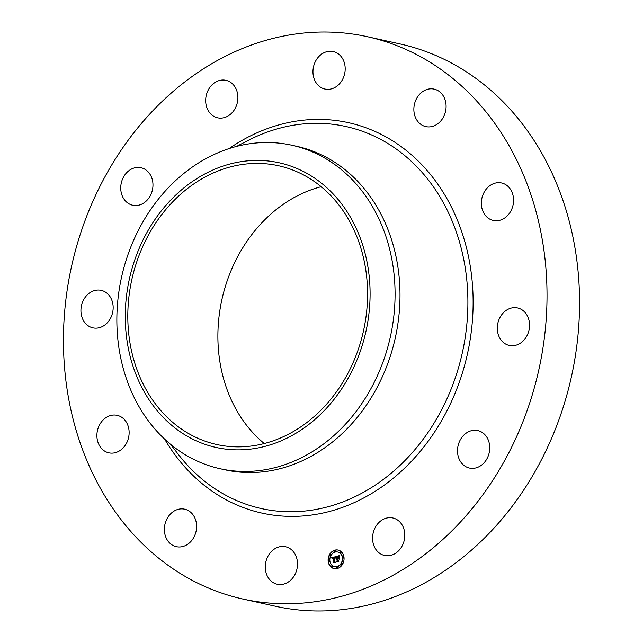 <?xml version="1.0" encoding="UTF-8"?>
<svg xmlns="http://www.w3.org/2000/svg" width="643" height="643" viewBox="0 0 643 643"><rect width="100%" height="100%" fill="white"/><g stroke="black" fill="none" stroke-linecap="round" stroke-linejoin="round"><path stroke-width="0.96" d="M290.684 549.106A19.202 15.954 102.5 0 1 295.997 572.19A19.202 15.954 102.5 0 1 277.237 584.238A19.202 15.954 102.5 0 1 272.11 581.883A19.202 15.954 102.5 0 1 266.789 558.807A19.202 15.954 102.5 0 1 285.548 546.751A19.202 15.954 102.5 0 1 290.684 549.106M367.539 36.747L400.075 43.957A287.968 239.292 102.5 0 1 535.394 470.981A287.968 239.292 102.5 0 1 275.461 606.253L242.925 599.043A287.968 239.292 102.5 0 1 107.606 172.019A287.968 239.292 102.5 0 1 367.539 36.747A287.968 239.292 102.5 0 1 502.858 463.772A287.968 239.292 102.5 0 1 242.925 599.043M291.809 145.222L296.736 146.315A165.677 137.674 102.5 0 1 374.588 391.997A165.677 137.674 102.5 0 1 225.042 469.824L220.115 468.731A165.677 137.674 102.5 0 1 127.089 380.656A165.677 137.674 102.5 0 1 142.264 223.049A165.677 137.674 102.5 0 1 291.809 145.222A165.677 137.674 102.5 0 1 384.844 233.296A165.677 137.674 102.5 0 1 369.669 390.904A165.677 137.674 102.5 0 1 220.115 468.731M134.266 369.974A145.8 121.157 102.5 0 1 201.589 175.74A145.8 121.157 102.5 0 1 361.093 240.305A145.8 121.157 102.5 0 1 293.763 434.539A145.8 121.157 102.5 0 1 134.266 369.974M264.265 443.541A142.77 118.642 102.5 0 1 239.783 252.779A142.77 118.642 102.5 0 1 321.187 186.703M149.698 232.814A142.77 118.642 102.5 0 1 278.572 165.749A142.77 118.642 102.5 0 1 345.661 377.465A142.77 118.642 102.5 0 1 216.787 444.53A142.77 118.642 102.5 0 1 149.698 232.814M415.346 117.195A19.202 15.954 102.5 0 1 417.637 96.78A19.202 15.954 102.5 0 1 434.129 89.12A19.202 15.954 102.5 0 1 444.61 98.532A19.202 15.954 102.5 0 1 442.32 118.947A19.202 15.954 102.5 0 1 425.827 126.607A19.202 15.954 102.5 0 1 415.346 117.195M129.066 434.306A19.202 15.954 102.5 0 1 108.86 452.825A19.202 15.954 102.5 0 1 96.956 433.848A19.202 15.954 102.5 0 1 117.163 415.338A19.202 15.954 102.5 0 1 129.066 434.306M481.406 201.484A19.202 15.954 102.5 0 1 501.612 182.974A19.202 15.954 102.5 0 1 513.508 201.942A19.202 15.954 102.5 0 1 493.302 220.453A19.202 15.954 102.5 0 1 481.406 201.484M110.218 318.824A19.202 15.954 102.5 0 1 92.889 327.842A19.202 15.954 102.5 0 1 83.863 299.373A19.202 15.954 102.5 0 1 101.192 290.355A19.202 15.954 102.5 0 1 110.218 318.824M500.254 316.967A19.202 15.954 102.5 0 1 517.583 307.949A19.202 15.954 102.5 0 1 526.601 336.418A19.202 15.954 102.5 0 1 509.272 345.436A19.202 15.954 102.5 0 1 500.254 316.967M143.622 203.092A19.202 15.954 102.5 0 1 132.699 205.221A19.202 15.954 102.5 0 1 120.796 189.605A19.202 15.954 102.5 0 1 130.087 169.856A19.202 15.954 102.5 0 1 141.01 167.735A19.202 15.954 102.5 0 1 152.913 183.351A19.202 15.954 102.5 0 1 143.622 203.092M466.85 432.699A19.202 15.954 102.5 0 1 477.765 430.569A19.202 15.954 102.5 0 1 489.677 446.186A19.202 15.954 102.5 0 1 480.377 465.934A19.202 15.954 102.5 0 1 469.462 468.056A19.202 15.954 102.5 0 1 457.559 452.439A19.202 15.954 102.5 0 1 466.85 432.699M220.332 118.127A19.202 15.954 102.5 0 1 217.631 117.814A19.202 15.954 102.5 0 1 205.913 97.222A19.202 15.954 102.5 0 1 223.242 80.013A19.202 15.954 102.5 0 1 225.942 80.327A19.202 15.954 102.5 0 1 237.653 100.911A19.202 15.954 102.5 0 1 220.332 118.127M390.14 517.663A19.202 15.954 102.5 0 1 392.841 517.977A19.202 15.954 102.5 0 1 404.56 538.569A19.202 15.954 102.5 0 1 387.231 555.777A19.202 15.954 102.5 0 1 384.53 555.464A19.202 15.954 102.5 0 1 372.811 534.88A19.202 15.954 102.5 0 1 390.14 517.663M319.788 86.684A19.202 15.954 102.5 0 1 314.475 63.601A19.202 15.954 102.5 0 1 333.227 51.553A19.202 15.954 102.5 0 1 338.363 53.908A19.202 15.954 102.5 0 1 343.675 76.983A19.202 15.954 102.5 0 1 324.924 89.039A19.202 15.954 102.5 0 1 319.788 86.684M195.118 518.596A19.202 15.954 102.5 0 1 192.828 539.011A19.202 15.954 102.5 0 1 176.335 546.671A19.202 15.954 102.5 0 1 165.862 537.259A19.202 15.954 102.5 0 1 168.153 516.843A19.202 15.954 102.5 0 1 184.645 509.184A19.202 15.954 102.5 0 1 195.118 518.596M343.981 557.216A9.5 7.893 102.5 0 1 334.03 568.613A9.5 7.893 102.5 0 1 328.195 561.452A9.5 7.893 102.5 0 1 338.146 550.054A9.5 7.893 102.5 0 1 343.981 557.216M342.309 557.666A7.491 6.221 102.5 0 1 334.473 566.644A7.491 6.221 102.5 0 1 329.875 561.001A7.491 6.221 102.5 0 1 337.712 552.024A7.491 6.221 102.5 0 1 342.309 557.666M335.718 556.653L335.397 557.939L334.882 557.288L334.079 557.409L335.051 562.103L333.476 562.521L333.902 561.926L333.387 557.923L332.463 558.928L333.355 557.626L332.479 557.971L332.27 558.847L331.611 557.73L335.718 556.653M335.951 556.87L335.55 558.076L335.951 556.87M335.091 557.634L334.36 557.666L334.866 561.709L335.517 562.32L333.749 562.794L335.308 562.263L334.77 561.773L334.231 557.585L334.971 557.594M339.641 555.536L339.223 556.894L338.636 556.291L337.254 556.525L337.495 558.405L337.495 556.685L338.982 556.709L337.591 556.774L337.792 558.325L338.781 557.36L338.998 559.04L337.543 558.743L338.306 561.17L336.611 561.62L337.109 560.953L336.892 559.225L336.377 559.514L336.852 558.928L336.201 559.346L336.803 558.59L336.056 556.5L339.641 555.536M339.858 555.874L339.472 557.111L339.858 555.874M339.271 559.169L339.046 557.433L339.174 559.129M337.88 559L338.097 560.72L338.821 561.435L336.819 561.966L338.612 561.371L337.776 558.912L338.588 558.807L337.88 559M335.517 550.987A0.579 0.482 102.5 0 1 334.561 551.244A0.579 0.482 102.5 0 1 335.517 550.987M343.627 557.312A0.579 0.482 102.5 0 1 342.671 557.569A0.579 0.482 102.5 0 1 343.627 557.312M340.814 552.056A0.579 0.482 102.5 0 1 339.858 552.313A0.579 0.482 102.5 0 1 340.814 552.056M337.615 567.423A0.579 0.482 102.5 0 1 336.659 567.681A0.579 0.482 102.5 0 1 337.615 567.423M342.301 563.678A0.579 0.482 102.5 0 1 341.345 563.935A0.579 0.482 102.5 0 1 342.301 563.678M328.557 561.355A0.579 0.482 102.5 0 1 329.513 561.098A0.579 0.482 102.5 0 1 328.557 561.355M329.883 554.989A0.579 0.482 102.5 0 1 330.84 554.732A0.579 0.482 102.5 0 1 329.883 554.989M331.362 566.612A0.579 0.482 102.5 0 1 332.318 566.354A0.579 0.482 102.5 0 1 331.362 566.612M336.691 558.96L336.9 556.967L336.369 556.573L339.56 555.713M337.069 561.5L337.197 559.289L336.691 559.185M338.974 558.847L338.331 558.526M337.792 558.325L338.845 557.867M337.495 558.405L338.017 558.373M339.287 556.613L338.58 556.283M332.286 558.389L331.925 557.803L335.686 556.758M333.926 562.4L333.387 557.923M334.489 557.513L335.051 557.537M338.298 550.095A9.5 7.893 -77.5 0 0 328.509 561.524A9.5 7.893 -77.5 0 0 334.191 568.645M334.625 566.676A7.491 6.221 -77.5 0 0 334.786 566.716A7.491 6.221 -77.5 0 0 342.623 557.738A7.491 6.221 -77.5 0 0 338.025 552.096A7.491 6.221 -77.5 0 0 337.864 552.064M335.075 551.686A0.579 0.482 -77.5 0 0 335.831 551.059A0.579 0.482 -77.5 0 0 335.316 550.625M343.185 558.011A0.579 0.482 -77.5 0 0 343.933 557.385A0.579 0.482 -77.5 0 0 343.418 556.951M340.372 552.755A0.579 0.482 -77.5 0 0 341.128 552.128A0.579 0.482 -77.5 0 0 340.613 551.694M337.181 568.123A0.579 0.482 -77.5 0 0 337.929 567.496A0.579 0.482 -77.5 0 0 337.414 567.062M341.859 564.377A0.579 0.482 -77.5 0 0 342.615 563.75A0.579 0.482 -77.5 0 0 342.092 563.316M329.071 561.789A0.579 0.482 -77.5 0 0 329.827 561.17A0.579 0.482 -77.5 0 0 329.312 560.736M330.398 555.423A0.579 0.482 -77.5 0 0 331.153 554.805A0.579 0.482 -77.5 0 0 330.631 554.37M331.884 567.046A0.579 0.482 -77.5 0 0 332.632 566.427A0.579 0.482 -77.5 0 0 332.118 565.993M236.544 146.419L248.118 140.447A195.649 162.583 102.5 0 1 434.33 188.126A195.649 162.583 102.5 0 1 437.891 416.648A195.649 162.583 102.5 0 1 178.497 454.601L170.524 444.297M229.085 148.589A199.949 166.159 102.5 0 1 432.144 176.576A199.949 166.159 102.5 0 1 442.456 419.188A199.949 166.159 102.5 0 1 164.688 439.177"/></g></svg>
